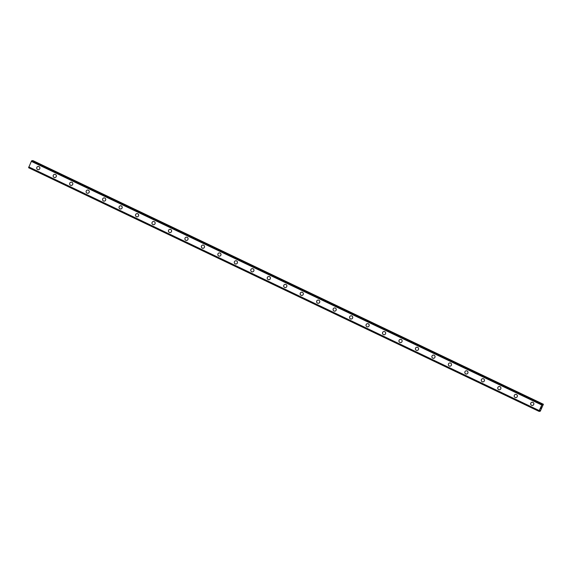 <?xml version="1.0" encoding="UTF-8"?>
<svg xmlns="http://www.w3.org/2000/svg" width="572" height="572" viewBox="0 0 572 572"><rect width="100%" height="100%" fill="white"/><g stroke="black" fill="none" stroke-linecap="round" stroke-linejoin="round"><path stroke-width="0.86" d="M38.217 169.698A1.623 1.594 92.8 0 1 36.751 167.689A1.623 1.594 92.8 0 1 38.975 166.609A1.623 1.594 92.8 0 1 38.217 169.698A1.623 1.594 92.8 0 1 36.751 167.689A1.623 1.594 92.8 0 1 38.381 166.459M54.683 177.563A1.623 1.594 92.8 0 1 53.217 175.547A1.623 1.594 92.8 0 1 55.441 174.467A1.623 1.594 92.8 0 1 54.683 177.563A1.623 1.594 92.8 0 1 53.217 175.547A1.623 1.594 92.8 0 1 54.84 174.317M71.15 185.421A1.623 1.594 92.8 0 1 69.684 183.405A1.623 1.594 92.8 0 1 71.908 182.325A1.623 1.594 92.8 0 1 71.15 185.421A1.623 1.594 92.8 0 1 69.684 183.405A1.623 1.594 92.8 0 1 71.307 182.175M87.616 193.279A1.623 1.594 92.8 0 1 86.15 191.262A1.623 1.594 92.8 0 1 88.367 190.183A1.623 1.594 92.8 0 1 87.616 193.279A1.623 1.594 92.8 0 1 86.15 191.262A1.623 1.594 92.8 0 1 87.773 190.033M104.083 201.137A1.623 1.594 92.8 0 1 102.617 199.127A1.623 1.594 92.8 0 1 104.833 198.041A1.623 1.594 92.8 0 1 104.083 201.137A1.623 1.594 92.8 0 1 102.617 199.127A1.623 1.594 92.8 0 1 104.24 197.891M120.542 208.994A1.623 1.594 92.8 0 1 119.083 206.985A1.623 1.594 92.8 0 1 121.3 205.906A1.623 1.594 92.8 0 1 120.542 208.994A1.623 1.594 92.8 0 1 119.076 206.985A1.623 1.594 92.8 0 1 120.706 205.748M137.008 216.852A1.623 1.594 92.8 0 1 135.543 214.843A1.623 1.594 92.8 0 1 137.766 213.764A1.623 1.594 92.8 0 1 137.008 216.852A1.623 1.594 92.8 0 1 135.543 214.843A1.623 1.594 92.8 0 1 137.166 213.613M153.475 224.717A1.623 1.594 92.8 0 1 152.009 222.701A1.623 1.594 92.8 0 1 154.233 221.621A1.623 1.594 92.8 0 1 153.475 224.717A1.623 1.594 92.8 0 1 152.009 222.701A1.623 1.594 92.8 0 1 153.632 221.471M169.941 232.575A1.623 1.594 92.8 0 1 168.475 230.559A1.623 1.594 92.8 0 1 170.699 229.479A1.623 1.594 92.8 0 1 169.941 232.575A1.623 1.594 92.8 0 1 168.475 230.559A1.623 1.594 92.8 0 1 170.099 229.329M186.408 240.433A1.623 1.594 92.8 0 1 184.942 238.417A1.623 1.594 92.8 0 1 187.158 237.337A1.623 1.594 92.8 0 1 186.408 240.433A1.623 1.594 92.8 0 1 184.942 238.417A1.623 1.594 92.8 0 1 186.565 237.187M202.874 248.291A1.623 1.594 92.8 0 1 201.408 246.282A1.623 1.594 92.8 0 1 203.625 245.195A1.623 1.594 92.8 0 1 202.867 248.291A1.623 1.594 92.8 0 1 201.408 246.282A1.623 1.594 92.8 0 1 203.031 245.045M219.333 256.149A1.623 1.594 92.8 0 1 217.868 254.14A1.623 1.594 92.8 0 1 220.091 253.06A1.623 1.594 92.8 0 1 219.333 256.149A1.623 1.594 92.8 0 1 217.868 254.14A1.623 1.594 92.8 0 1 219.498 252.903M235.8 264.007A1.623 1.594 92.8 0 1 234.334 261.997A1.623 1.594 92.8 0 1 236.558 260.918A1.623 1.594 92.8 0 1 235.8 264.007A1.623 1.594 92.8 0 1 234.334 261.997A1.623 1.594 92.8 0 1 235.957 260.768M252.266 271.872A1.623 1.594 92.8 0 1 250.801 269.855A1.623 1.594 92.8 0 1 253.024 268.776A1.623 1.594 92.8 0 1 252.266 271.872A1.623 1.594 92.8 0 1 250.801 269.855A1.623 1.594 92.8 0 1 252.424 268.625M268.733 279.729A1.623 1.594 92.8 0 1 267.267 277.713A1.623 1.594 92.8 0 1 269.491 276.633A1.623 1.594 92.8 0 1 268.733 279.729A1.623 1.594 92.8 0 1 267.267 277.713A1.623 1.594 92.8 0 1 268.89 276.483M285.199 287.587A1.623 1.594 92.8 0 1 283.733 285.571A1.623 1.594 92.8 0 1 285.95 284.491A1.623 1.594 92.8 0 1 285.199 287.587A1.623 1.594 92.8 0 1 283.733 285.571A1.623 1.594 92.8 0 1 285.356 284.341M301.658 295.445A1.623 1.594 92.8 0 1 300.2 293.436A1.623 1.594 92.8 0 1 302.416 292.349A1.623 1.594 92.8 0 1 301.658 295.445A1.623 1.594 92.8 0 1 300.2 293.436A1.623 1.594 92.8 0 1 301.823 292.199M318.125 303.303A1.623 1.594 92.8 0 1 316.659 301.294A1.623 1.594 92.8 0 1 318.883 300.214A1.623 1.594 92.8 0 1 318.125 303.303A1.623 1.594 92.8 0 1 316.659 301.294A1.623 1.594 92.8 0 1 318.282 300.057M334.591 311.161A1.623 1.594 92.8 0 1 333.126 309.152A1.623 1.594 92.8 0 1 335.349 308.072A1.623 1.594 92.8 0 1 334.591 311.161A1.623 1.594 92.8 0 1 333.126 309.152A1.623 1.594 92.8 0 1 334.749 307.922M351.058 319.026A1.623 1.594 92.8 0 1 349.592 317.01A1.623 1.594 92.8 0 1 351.816 315.93A1.623 1.594 92.8 0 1 351.058 319.026A1.623 1.594 92.8 0 1 349.592 317.01A1.623 1.594 92.8 0 1 351.215 315.78M367.524 326.884A1.623 1.594 92.8 0 1 366.059 324.867A1.623 1.594 92.8 0 1 368.275 323.788A1.623 1.594 92.8 0 1 367.524 326.884A1.623 1.594 92.8 0 1 366.059 324.867A1.623 1.594 92.8 0 1 367.682 323.638M383.991 334.742A1.623 1.594 92.8 0 1 382.525 332.725A1.623 1.594 92.8 0 1 384.741 331.646A1.623 1.594 92.8 0 1 383.984 334.742A1.623 1.594 92.8 0 1 382.525 332.725A1.623 1.594 92.8 0 1 384.148 331.495M400.45 342.599A1.623 1.594 92.8 0 1 398.984 340.59A1.623 1.594 92.8 0 1 401.208 339.503A1.623 1.594 92.8 0 1 400.45 342.599A1.623 1.594 92.8 0 1 398.984 340.59A1.623 1.594 92.8 0 1 400.614 339.353M416.916 350.457A1.623 1.594 92.8 0 1 415.451 348.448A1.623 1.594 92.8 0 1 417.674 347.368A1.623 1.594 92.8 0 1 416.916 350.457A1.623 1.594 92.8 0 1 415.451 348.448A1.623 1.594 92.8 0 1 417.074 347.218M433.383 358.315A1.623 1.594 92.8 0 1 431.917 356.306A1.623 1.594 92.8 0 1 434.141 355.226A1.623 1.594 92.8 0 1 433.383 358.315A1.623 1.594 92.8 0 1 431.917 356.306A1.623 1.594 92.8 0 1 433.54 355.076M449.849 366.18A1.623 1.594 92.8 0 1 448.384 364.164A1.623 1.594 92.8 0 1 450.607 363.084A1.623 1.594 92.8 0 1 449.849 366.18A1.623 1.594 92.8 0 1 448.384 364.164A1.623 1.594 92.8 0 1 450.007 362.934M466.316 374.038A1.623 1.594 92.8 0 1 464.85 372.022A1.623 1.594 92.8 0 1 467.067 370.942A1.623 1.594 92.8 0 1 466.316 374.038A1.623 1.594 92.8 0 1 464.85 372.022A1.623 1.594 92.8 0 1 466.473 370.792M482.775 381.896A1.623 1.594 92.8 0 1 481.317 379.887A1.623 1.594 92.8 0 1 483.533 378.8A1.623 1.594 92.8 0 1 482.775 381.896A1.623 1.594 92.8 0 1 481.317 379.887A1.623 1.594 92.8 0 1 482.94 378.65M499.242 389.754A1.623 1.594 92.8 0 1 497.776 387.744A1.623 1.594 92.8 0 1 499.999 386.658A1.623 1.594 92.8 0 1 499.242 389.754A1.623 1.594 92.8 0 1 497.776 387.744A1.623 1.594 92.8 0 1 499.399 386.508M515.708 397.611A1.623 1.594 92.8 0 1 514.242 395.602A1.623 1.594 92.8 0 1 516.466 394.523A1.623 1.594 92.8 0 1 515.708 397.611A1.623 1.594 92.8 0 1 514.242 395.602A1.623 1.594 92.8 0 1 515.865 394.373M532.174 405.476A1.623 1.594 92.8 0 1 530.709 403.46A1.623 1.594 92.8 0 1 532.932 402.381A1.623 1.594 92.8 0 1 532.174 405.476A1.623 1.594 92.8 0 1 530.709 403.46A1.623 1.594 92.8 0 1 532.332 402.23M540.79 408.63L540.948 408.008M540.611 408.701L541.191 408.022M541.205 407.529L541.548 406.842M541.52 407.071L541.441 407.443L541.52 407.071M541.441 407.443L541.505 406.921M541.384 407.607L541.755 406.792M540.09 410.396L539.117 411.368L539.203 410.567L541.77 404.997L542.406 404.218L542.385 405.312L543.4 404.268L540.326 411.104L539.868 411.404L539.918 410.31M31.982 160.589L542.406 404.218L31.982 160.589L31.346 161.361L28.6 167.732L539.017 411.361M543.4 404.268L32.983 160.639L32.554 160.861M541.834 404.897L31.417 161.268M541.798 404.955L31.374 161.318M541.77 404.997L31.346 161.361M539.203 410.567L28.786 166.931M539.196 410.61L28.772 166.974M539.189 410.66L28.764 167.031M543.164 404.254L32.74 160.625M543.093 404.332L32.668 160.696M542.313 404.218L31.889 160.582M542.27 404.254L31.853 160.618L542.27 404.254M542.227 404.325L31.81 160.696M539.046 411.247L28.629 167.617M539.024 411.318L28.6 167.689L539.017 411.325M539.868 411.325L539.303 411.061M539.868 411.404L539.267 411.118L539.868 411.404M539.024 411.361L28.6 167.732"/></g></svg>
